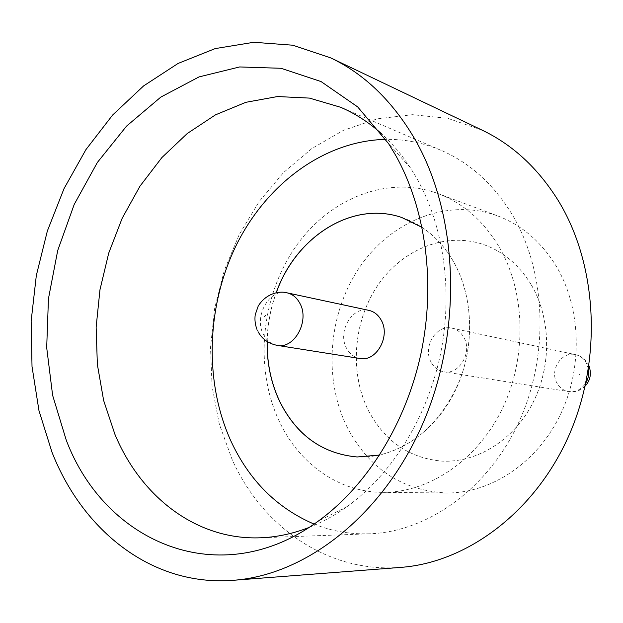 <?xml version="1.0" encoding="UTF-8"?>
<svg xmlns="http://www.w3.org/2000/svg" width="623" height="623" viewBox="0 0 623 623"><rect width="100%" height="100%" fill="white"/><g stroke="black" fill="none" stroke-linecap="round" stroke-linejoin="round"><path stroke-width="0.47" stroke-dasharray="3.12 2.34" d="M431.209 362.376C422.23 347.346 436.31 323.999 452.025 328.181C457.033 329.341 460.934 332.363 463.746 337.238C472.771 351.94 459.33 375.163 443.903 371.814C438.405 370.802 434.176 367.656 431.209 362.376M308.868 527.533C322.091 522.362 334.901 515.338 347.299 506.444C391.493 474.57 426.7 418.555 440.142 355.694C453.365 292.779 444.059 226.414 416.662 178.085L410.386 167.789C402.022 155.034 392.599 143.866 382.125 134.288M314.07 524.083C331.615 531.17 350.103 534.402 369.54 533.794C427.557 531.878 488.035 489.071 518.842 422.199C549.618 355.375 546.34 271.675 512.27 214.733C493.657 184.244 469.89 162.759 440.975 150.283C423.064 142.722 404.654 139.085 385.73 139.373M279.501 421.849C254.511 369.268 260.554 299.344 293.791 249.457C326.958 199.656 386.019 174.378 437.977 193.558C463.115 203.106 483.495 220.885 499.124 246.887C525.641 292.117 527.206 357.734 502.068 409.272C476.914 460.833 428.437 492.949 382.32 492.341C338.39 492.061 299.196 463.574 279.501 421.849M347.221 427.331C322.87 378.293 328.282 312.987 359.985 266.714C391.618 220.495 448.132 197.592 497.722 215.924C521.708 225.043 541.161 241.716 556.098 265.943C581.438 308.066 583.175 368.684 559.602 416.25C535.998 463.847 490.137 493.541 446.107 492.988C401.773 490.433 368.816 468.543 347.221 427.331M400.768 567.389C327.62 573.253 262.345 526.949 232.138 459.572L219.288 424.022L212.054 386.26L210.519 347.369L214.655 308.416L224.311 270.437L239.263 234.466L259.168 201.509L283.566 172.548L311.882 148.531L343.405 130.355L377.281 118.845L412.504 114.679L447.906 118.37L482.21 130.184M531.411 285.015C551.121 318.493 551.83 366.308 532.688 403.33C513.523 440.375 476.875 462.912 442.057 461.129C409.412 458.201 384.928 441.427 368.59 410.814C349.487 373.138 353.132 322.512 377.188 286.284C401.212 250.103 444.277 231.686 482.467 244.185C502.792 251.077 519.107 264.689 531.411 285.015M531.357 284.999C551.067 318.478 551.783 366.293 532.634 403.322C513.469 440.368 476.813 462.905 441.995 461.129C409.35 458.201 384.866 441.427 368.528 410.806C349.425 373.13 353.07 322.496 377.133 286.276C401.15 250.08 444.215 231.663 482.412 244.169C502.738 251.061 519.052 264.666 531.357 284.999M401.812 217.513L401.812 217.513C423.383 224.825 440.679 239.637 453.7 261.94C474.555 298.705 474.999 351.684 454.237 392.77C433.46 433.888 394.149 458.878 357.205 456.971L357.205 456.971M422.09 227.403C434.784 235.844 445.305 247.347 453.637 261.925C472.273 294.928 474.905 341.054 459.836 380.014C442.299 420.813 415.58 445.827 379.68 455.047M359.923 358.49C354.105 357.415 349.643 353.981 346.544 348.187C337.152 331.709 352.236 305.909 368.886 310.371M267.181 341.56C267.493 324.793 270.522 308.525 276.269 292.771M267.103 341.513C267.423 324.762 270.444 308.525 276.184 292.787M588.47 369.026L586.103 362.446C583.556 358.28 580.036 355.678 575.551 354.643C561.455 350.92 549.019 370.638 557.211 383.488C559.921 388.004 563.737 390.707 568.667 391.602C575.847 392.381 581.586 389.453 585.9 382.834M579.086 374.758L579.818 374.221L579.086 374.758M277.251 345.376C271.153 344.246 266.504 340.532 263.303 334.24C253.6 316.359 269.603 288.138 287.039 292.833M588.969 365.779L587.699 363.279C584.896 358.786 580.846 355.912 575.551 354.643L452.025 328.181M347.299 506.444L318.213 521.163M369.54 533.794L260.406 537.789M437.977 193.558L497.722 215.924M256.941 329.357L258.062 331.709M382.32 492.341L446.107 492.988M440.975 150.283L340.602 107.265M410.386 167.789L388.55 143.586M585.192 386.042C578.751 392.007 574.904 391.875 568.667 391.602L443.903 371.814"/><path stroke-width="0.93" d="M395.449 154.963C425.618 208.417 435.89 282.585 421.093 352.992C406.079 423.352 366.908 485.932 318.213 521.163C219.763 593.298 104.719 542.516 66.202 439.994L52.62 395.301L46.694 347.618L48.446 298.736L57.729 250.43L74.215 204.422L97.39 162.424L126.57 126.103L160.835 97.087L199.01 76.917L239.645 66.949L280.996 68.281L321.079 81.582L357.672 106.907L388.55 143.586L395.449 154.963M382.125 134.288C369.299 122.63 355.46 113.627 340.602 107.265L309.475 98.099L277.531 96.549L245.867 102.304L215.488 114.85L187.243 133.524L161.887 157.564L140.027 186.106L122.17 218.276L108.713 253.14L99.968 289.757L96.137 327.176L97.352 364.416L103.636 400.48L114.936 434.371C140.969 496.936 196.525 540.312 260.406 537.789C276.55 537.205 292.709 533.779 308.868 527.533M385.73 139.373C324.404 140.712 266.956 183.723 236.623 244.512C206.478 305.535 203.861 381.564 230.954 441.146C249.231 480.45 276.931 508.095 314.07 524.083M330.649 57.861L482.21 130.184C512.558 144.7 537.789 167.992 557.92 200.053C597.488 264.121 602.784 358.77 568.963 435.415C535.102 512.114 467.04 562.538 400.768 567.389L233.329 580.293C152.425 586.695 82.976 531.178 52.013 452.275L38.976 410.65L32.014 366.511L31.15 321.071L36.321 275.514L47.356 231.001L64.013 188.652L85.927 149.613L112.654 114.998L143.609 85.912L178.077 63.445L215.169 48.594L253.818 42.278L292.779 45.214L330.649 57.861C364.229 73.872 392.171 100.755 414.474 138.493C458.333 213.946 463.239 328.601 423.687 421.584C384.118 514.653 306.547 575.052 233.329 580.293M379.68 455.047L357.166 456.971C322.582 453.77 296.828 435.384 279.906 401.819C271.145 383.34 266.909 363.248 267.181 341.56M357.127 456.971C322.527 453.778 296.758 435.391 279.828 401.812C271.067 383.316 266.823 363.217 267.103 341.513M287.039 292.833L368.886 310.371C374.189 311.601 378.317 314.895 381.26 320.245C390.746 336.381 376.261 362.088 359.923 358.49L277.251 345.376C294.375 349.207 309.81 321.024 299.959 303.494C296.906 297.685 292.6 294.134 287.039 292.833C279.353 290.606 265.826 293.534 258.187 306.127L255.228 314.763C254.558 319.63 255.126 324.497 256.941 329.357M276.269 292.771C295.839 236.795 352.268 200.419 401.773 217.505L422.09 227.403M276.184 292.787C295.754 236.779 352.213 200.38 401.742 217.489L401.773 217.505M265.608 315.534L264.658 316.336L265.608 315.534M585.9 382.834C588.353 378.527 589.21 373.925 588.47 369.026M258.062 331.709C262.088 339.068 268.49 343.623 277.251 345.376M588.969 365.779C591.663 373.582 590.402 380.341 585.192 386.042"/></g></svg>
